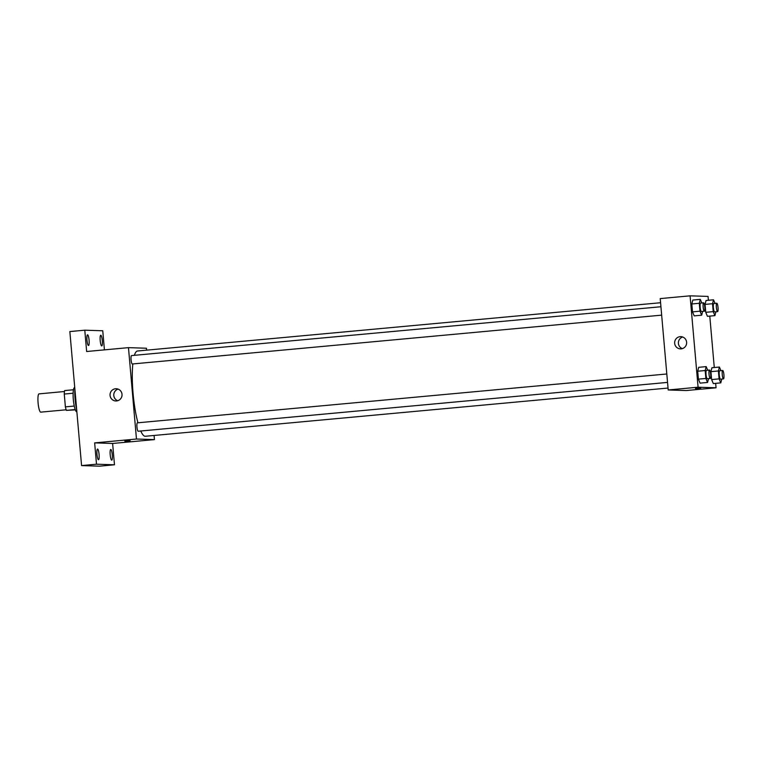 <?xml version="1.0" encoding="UTF-8"?>
<svg xmlns="http://www.w3.org/2000/svg" width="762" height="762" viewBox="0 0 762 762"><rect width="100%" height="100%" fill="white"/><g stroke="black" fill="none" stroke-linecap="round" stroke-linejoin="round"><path stroke-width="1.14" d="M64.484 391.516L39.043 393.868A9.173 1.781 84.7 0 0 38.1 403.05A9.173 1.781 84.7 0 0 40.691 412.137A9.173 1.781 84.7 0 0 40.729 412.137L66.17 409.794M74.257 406.051L65.389 406.87L64.265 394.049A11.84 2.305 84.7 0 1 64.646 390.582L73.466 389.763M75.324 409.87L66.38 410.375A11.84 2.305 84.7 0 1 65.389 406.87M75.209 409.565L66.38 410.375M76.876 411.871L76.857 411.871A12.23 2.381 -95.3 0 1 73.362 399.907A12.23 2.381 -95.3 0 1 74.609 387.515L74.743 387.496M73.133 393.23L64.265 394.049M74.857 388.839A18.355 3.572 84.7 0 0 76.695 409.804M154.076 435.464L154.438 439.607L112.614 443.465L114.481 464.791L99.546 466.173L81.572 465.582L69.847 331.565L84.782 330.184L102.756 330.775L104.423 349.863M154.438 439.607L136.465 439.026L128.473 347.643L146.447 348.234L146.609 350.158M112.29 454.847A5.363 1.038 -95.3 0 1 111.738 460.153A5.363 1.038 -95.3 0 1 110.195 454.781A5.363 1.038 -95.3 0 1 110.747 449.475A5.363 1.038 -95.3 0 1 112.29 454.847M99.07 454.419A5.363 1.038 -95.3 0 1 98.508 459.715A5.363 1.038 -95.3 0 1 96.965 454.352A5.363 1.038 -95.3 0 1 97.526 449.047A5.363 1.038 -95.3 0 1 99.07 454.419M112.614 443.465L94.65 442.884L96.507 464.201L81.572 465.582M114.481 464.791L96.507 464.201M136.465 439.026L94.65 442.884M128.473 347.643L86.649 351.511L84.782 330.184M116.576 400.945A6.115 6.001 91.9 0 1 110.042 394.659A6.115 6.001 91.9 0 1 116.243 388.734A6.115 6.001 91.9 0 1 122.034 394.678A6.115 6.001 91.9 0 1 116.576 400.945M89.078 340.195A5.363 1.038 -95.3 0 1 88.516 345.5A5.363 1.038 -95.3 0 1 86.973 340.128A5.363 1.038 -95.3 0 1 87.535 334.823A5.363 1.038 -95.3 0 1 89.078 340.195M102.299 340.624A5.363 1.038 -95.3 0 1 101.746 345.929A5.363 1.038 -95.3 0 1 100.203 340.557A5.363 1.038 -95.3 0 1 100.755 335.261A5.363 1.038 -95.3 0 1 102.299 340.624M140.751 431.006A42.815 8.325 84.7 0 0 145.19 436.274A42.815 8.325 84.7 0 0 145.39 436.264L668.045 388.048M660.578 302.733L137.522 350.996A42.815 8.325 84.7 0 0 134.388 355.321M132.817 363.941A42.815 8.325 84.7 0 0 137.941 422.786M660.93 306.743L131.512 355.587A4.22 0.819 84.7 0 0 131.083 359.807A4.22 0.819 84.7 0 0 132.274 363.988A4.22 0.819 84.7 0 0 132.293 363.988L661.664 315.144M667.55 382.4L138.17 431.244A4.22 0.819 -95.3 0 1 136.97 427.12A4.22 0.819 -95.3 0 1 137.398 422.834A4.22 0.819 -95.3 0 1 137.417 422.834L666.817 373.99M130.14 440.731L124.863 441.208L130.14 440.731M117.719 400.726A6.115 6.001 91.9 0 1 118.1 389.106M715.661 383.353L716.051 387.791L686.181 390.554L668.207 389.963L660.216 298.59L690.086 295.827L708.06 296.418L708.393 300.276M709.784 316.097L714.28 367.522M702.659 311.363L701.678 315.192L694.211 315.887L692.515 311.887L691.82 303.971L692.829 300.057L700.297 299.371L701.821 302.962M721.766 379.047L720.785 382.876L713.318 383.572L711.622 379.571L710.936 371.656L711.937 367.741L719.404 367.055L720.928 370.646M716.051 387.791L698.087 387.21L690.086 295.827M715.88 311.801L714.908 315.63L707.431 316.316L705.745 312.315L705.05 304.4L706.05 300.485L713.518 299.799L715.042 303.4M708.546 378.619L707.565 382.448L700.097 383.134L698.402 379.133L697.706 371.227L698.706 367.313L706.174 366.617L707.698 370.218M698.087 387.21L668.207 389.963M681.18 348.853A6.115 6.001 91.9 0 1 674.646 342.567A6.115 6.001 91.9 0 1 680.847 336.642A6.115 6.001 91.9 0 1 686.638 342.586A6.115 6.001 91.9 0 1 681.18 348.853M700.726 388.087L695.439 388.563L700.726 388.087M700.773 388.096L695.439 388.563M682.323 348.634A6.115 6.001 91.9 0 1 682.704 337.014M707.565 382.448L705.869 378.447L705.174 370.532L706.174 366.617M709.47 370.056L706.479 370.332A4.22 0.819 84.7 0 0 706.05 374.561A4.22 0.819 84.7 0 0 707.241 378.743A4.22 0.819 84.7 0 0 707.26 378.743L710.241 378.466A4.22 0.819 84.7 0 0 710.241 378.466A4.22 0.819 84.7 0 0 710.679 374.18A4.22 0.819 84.7 0 0 709.47 370.056A4.22 0.819 84.7 0 0 709.031 374.285A4.22 0.819 84.7 0 0 710.222 378.466M700.097 383.134L698.402 379.133L697.706 371.227L698.706 367.313M705.869 378.447L698.402 379.133M705.174 370.532L697.706 371.227M701.678 315.192L699.983 311.191L699.297 303.286L700.297 299.371M704.364 311.21L701.373 311.487A4.22 0.819 84.7 0 0 701.373 311.487A4.22 0.819 84.7 0 1 700.164 307.305A4.22 0.819 84.7 0 1 700.602 303.076L703.583 302.8A4.22 0.819 84.7 0 0 703.155 307.029A4.22 0.819 84.7 0 0 704.345 311.21A4.22 0.819 84.7 0 0 704.364 311.21A4.22 0.819 84.7 0 0 704.793 306.934A4.22 0.819 84.7 0 0 703.583 302.8M694.211 315.887L692.515 311.887L691.82 303.971L692.829 300.057M699.983 311.191L692.515 311.887M699.297 303.286L691.82 303.971M720.785 382.876L719.09 378.876L718.404 370.961L719.404 367.055M723.471 378.895L720.481 379.171A4.22 0.819 84.7 0 0 720.481 379.171A4.22 0.819 84.7 0 1 719.271 374.99A4.22 0.819 84.7 0 1 719.709 370.761L722.69 370.484A4.22 0.819 84.7 0 0 722.262 374.714A4.22 0.819 84.7 0 0 723.452 378.895A4.22 0.819 84.7 0 0 723.471 378.895A4.22 0.819 84.7 0 0 723.9 374.618A4.22 0.819 84.7 0 0 722.69 370.484M713.318 383.572L711.622 379.571L710.936 371.656L711.937 367.741M719.09 378.876L711.622 379.571M718.404 370.961L710.936 371.656M714.908 315.63L713.213 311.629L712.518 303.714L713.518 299.799M716.813 303.238L713.823 303.514A4.22 0.819 84.7 0 0 713.394 307.734A4.22 0.819 84.7 0 0 714.575 311.915A4.22 0.819 84.7 0 0 714.604 311.915L717.585 311.639A4.22 0.819 84.7 0 0 717.585 311.639A4.22 0.819 84.7 0 0 718.014 307.362A4.22 0.819 84.7 0 0 716.813 303.238A4.22 0.819 84.7 0 0 716.375 307.457A4.22 0.819 84.7 0 0 717.566 311.639M707.431 316.316L705.745 312.315L705.05 304.4L706.05 300.485M713.213 311.629L705.745 312.315M712.518 303.714L705.05 304.4"/></g></svg>
